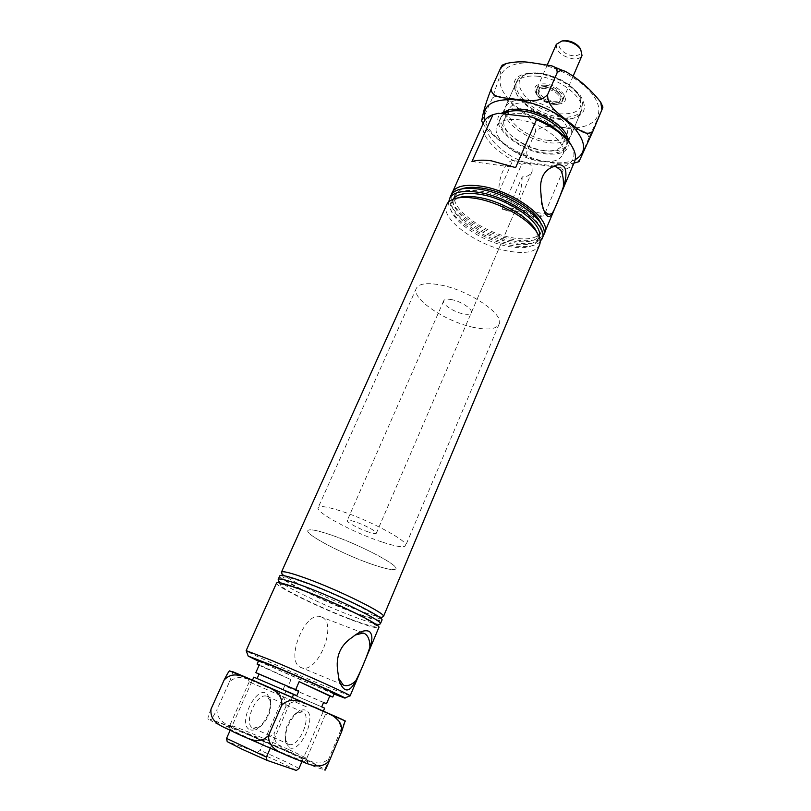 <?xml version="1.0" encoding="UTF-8"?>
<svg xmlns="http://www.w3.org/2000/svg" width="811" height="811" viewBox="0 0 811 811"><rect width="100%" height="100%" fill="white"/><g stroke="black" fill="none" stroke-linecap="round" stroke-linejoin="round"><path stroke-width="0.61" stroke-dasharray="4.05 3.04" d="M250.214 729.788C252.647 730.63 255.414 729.93 258.496 727.69C267.295 719.57 271.239 710 270.357 698.981L266.363 693.121C254.603 686.755 237.187 725.906 250.214 729.788M253.316 728.197L260.463 726.392C268.076 719.357 271.492 711.065 270.732 701.515L266.789 696.284C256.408 692.087 242.408 724.983 253.316 728.197M288.574 744.295L288.797 744.376C298.975 748.34 312.793 715.322 302.523 711.845L295.731 713.457C287.905 720.776 284.377 729.454 285.148 739.5L288.574 744.295M289.547 747.813C301.216 753.003 317.648 714.349 305.686 710.233C303.446 709.321 300.83 709.929 297.84 712.078C288.777 720.563 284.691 730.62 285.584 742.278L289.547 747.813M352.481 637.172L355.238 635.013M322.403 617.445C337.508 624.652 317.892 673.465 301.905 667.858L300.688 667.392C284.793 661.229 304.774 610.906 320.588 616.705L322.403 617.445M334.051 694.064L258.435 661.188M350.139 695.848L323.995 685.741C293.065 672.836 247.811 652.531 246.26 650.787M323.569 702.508L284.732 685.782L282.836 690.131L285.837 691.479L260.189 750.337L257.462 752.233L227.202 741.619M334.304 693.456L315.54 686.086C292.082 676.262 257.624 660.823 258.699 660.58M544.911 83.857C535.706 83.736 532.797 86.98 536.162 93.589C540.491 99.175 546.766 102.622 554.998 103.92L559.742 103.849C573.144 102.318 560.583 84.942 544.911 83.857M553.538 104.396C546.411 103.271 540.978 100.29 537.247 95.465L536.243 90.082C537.429 87.74 540.288 86.736 544.81 87.091C554.187 87.77 564.841 96.58 562.266 101.395L557.644 104.335L553.538 104.396C558.12 104.791 561.03 103.798 562.266 101.395C564.841 96.58 554.187 87.77 544.81 87.091C540.288 86.736 537.429 87.74 536.243 90.082C536.071 96.914 541.839 101.689 553.538 104.396M539.568 73.243C556.082 75.646 568.856 82.438 577.888 93.62C585.177 107.762 579.216 114.503 559.995 113.864C529.117 111.573 502.891 76.579 531.276 73.345L539.568 73.243M559.884 116.966C571.461 118.051 578.831 115.547 581.984 109.434C583.616 105.41 582.612 100.746 579.003 95.455C569.342 83.513 555.687 76.254 538.038 73.669L529.167 73.781C522.831 74.754 518.746 77.207 516.911 81.141C510.514 93.508 536.791 114.949 559.884 116.966M372.117 564.334C344.036 554.795 305.058 534.52 307.856 530.607C309.113 528.792 316.513 530.13 330.047 534.621C358.888 544.181 399.367 565.429 395.839 568.866C394.247 570.711 386.35 569.2 372.117 564.334C344.036 554.795 305.058 534.52 307.856 530.607C309.113 528.792 316.513 530.13 330.047 534.621C358.888 544.181 399.367 565.429 395.839 568.866C394.247 570.711 386.35 569.2 372.117 564.334M473.594 327.391C445.665 321.805 410.792 298.448 416.357 288.29C418.881 283.607 426.89 282.492 440.363 284.965C469.062 290.156 505.01 314.668 499.059 324.248C496.2 329.236 487.715 330.28 473.594 327.391M498.968 191.954L512.674 160.608L519.537 161.359C525.548 161.724 529.715 163.396 532.016 166.407L532.148 171.354C530.404 175.125 527.079 176.96 522.193 176.869L508.832 207.758L515.978 208.893L514.873 206.176C511.66 199.901 506.358 195.167 498.968 191.954C498.096 177.873 505.496 161.095 512.674 160.608M451.889 299.675C447.317 298.803 444.6 299.168 443.729 300.759C441.833 304.074 453.562 311.982 462.959 313.806C467.592 314.719 470.36 314.364 471.272 312.742C473.219 309.488 461.368 301.449 451.889 299.675M544.394 211.671L543.765 210.708C541.576 206.764 540.663 201.209 541.008 194.062M522.193 176.869C521.635 193.484 517.185 203.774 508.832 207.758M279.805 575.79C277.342 578.78 322.9 601.194 355.046 613.086C371.428 619.168 380.379 621.54 381.92 620.192M278.386 580.169C281.062 584.934 323.589 605.422 353.545 616.583C367.667 621.885 376.385 624.429 379.69 624.217M350.403 619.107C363.561 624.064 371.641 626.457 374.652 626.295C383.157 626.406 336.464 603.009 303.243 590.783C286.77 584.751 279.126 582.906 280.312 585.268C282.715 589.546 322.464 608.635 350.403 619.107M353.403 612.082C366.471 616.948 374.55 619.269 377.652 619.036C386.502 619.036 339.89 595.416 306.548 583.312C289.983 577.32 282.319 575.587 283.556 578.131C286.07 582.673 325.566 601.762 353.403 612.082M281.64 573.053C284.428 578.101 326.681 598.579 356.536 609.588C370.556 614.779 379.274 617.252 382.68 616.978M446.689 204.686C439.369 218.575 477.77 246.321 509.632 251.339C525.802 253.995 535.767 251.897 539.518 245.044M457.698 197.925L451.22 203.237C444.367 216.192 480.071 242.083 509.734 246.686C524.747 249.119 534.003 247.132 537.49 240.745L536.953 232.382M453.116 199.222L452.558 200.266C445.665 213.293 481.318 239.225 510.981 243.776C525.994 246.179 535.25 244.172 538.747 237.745L539.133 236.619M461.743 188.912L455.214 194.336C448.26 207.515 483.812 233.507 513.464 237.968C528.478 240.33 537.744 238.252 541.272 231.753L540.785 223.278M512.228 240.877C527.231 243.249 536.497 241.212 540.014 234.744C547.253 222.336 510.565 195.025 480.041 191.082C465.737 189.206 457.019 191.274 453.886 197.296C446.962 210.404 482.565 236.366 512.228 240.877M503.824 113.915L500.701 117.646C494.598 129.344 521.321 150.451 544.424 152.894C556.011 154.202 563.321 151.961 566.342 146.183L566.129 138.194M517.803 119.663C541.434 121.802 568.856 143.659 562.702 154.769C559.712 160.466 552.413 162.646 540.815 161.288C517.702 158.743 490.868 137.718 496.91 126.161C499.667 120.778 506.632 118.619 517.803 119.663M547.557 140.303C557.765 141.388 564.213 139.34 566.909 134.18C572.454 124.053 548.51 104.649 527.677 102.946C517.803 102.105 511.609 104.132 509.095 109.039C503.631 119.521 527.13 138.275 547.557 140.303M543.147 150.552C553.366 151.687 559.803 149.711 562.459 144.632C567.943 134.667 543.867 115.344 523.024 113.52C513.14 112.628 506.956 114.594 504.483 119.42C499.089 129.74 522.72 148.413 543.147 150.552M504.746 113.307C506.774 125.523 529.674 140.617 548.834 142.695C556.985 143.659 563.209 142.685 567.507 139.766M567.974 139.411L570.832 135.741C577.138 124.286 549.939 102.227 526.288 100.331C515.107 99.388 508.102 101.699 505.273 107.245L504.533 111.827M451.504 194.366C447.064 209.066 484.045 235.048 514.59 239.721C529.441 242.114 539.173 240.37 543.786 234.491M483.802 122.167C477.953 134.109 496.819 154.384 521.615 164.288L502.141 209.157L524.839 215.756C532.219 216.932 538.585 216.953 543.907 215.807L563.26 169.986C569.008 168.435 572.779 165.647 574.563 161.622M450.703 195.775C443.272 209.897 481.511 237.755 513.353 242.621C529.522 245.196 539.497 243.006 543.299 236.042M448.615 201.99C447.155 216.892 482.88 240.908 512.116 245.52C525.619 247.771 534.976 246.534 540.177 241.81M276.561 583.008C274.199 585.775 319.899 608.068 352.045 620.101C368.427 626.254 377.368 628.718 378.859 627.491M253.823 677.134L296.826 695.666M230.111 730.427L252.485 680.135M259.104 665.273L290.997 679.659L259.297 664.838M290.997 679.659L287.733 687.15M301.905 761.651L323.427 710.973M292.315 697.379L270.458 747.772M324.633 708.155L285.837 691.479M321.724 706.847L282.836 690.131M521.615 164.288L526.674 163.052C491.811 151.393 471.353 118.791 498.268 113.287M526.674 163.052L559.62 167.532L563.26 169.986M571.684 145.899C576.915 157.577 572.901 164.785 559.62 167.532M471.961 161.541L515.624 167.603M502.141 209.157L543.907 215.807M296.329 770.45C289.02 766.314 276.064 760.242 257.462 752.233M299.006 768.463C291.21 764.205 278.274 758.163 260.189 750.337M323.619 702.387L284.732 685.782M338.511 678.118L337.802 671.67M562.591 40.874C553.457 42.851 562.57 55.199 573.357 55.726C579.835 55.777 582.146 53.394 580.281 48.559M556.336 44.321C555.981 51.509 561.607 56.364 573.225 58.889C577.797 59.183 580.727 58.047 582.024 55.493M545.61 85.246C541.099 84.902 538.24 85.905 537.044 88.257C536.862 95.11 542.63 99.885 554.329 102.581C558.911 102.977 561.81 101.973 563.047 99.571C565.632 94.735 554.988 85.925 545.61 85.246M546.31 86.635C542.498 86.341 540.085 87.193 539.082 89.169C538.93 94.948 543.786 98.972 553.649 101.243C557.502 101.568 559.955 100.726 560.989 98.699C561.131 92.93 556.245 88.906 546.31 86.635M545.509 88.47C541.697 88.176 539.285 89.017 538.281 90.994C538.139 96.752 542.995 100.777 552.859 103.058C556.721 103.392 559.164 102.551 560.198 100.534C560.34 94.775 555.444 90.751 545.509 88.47M368.559 532.016C359.121 528.965 346.115 522 347.209 520.54C347.706 519.831 350.251 520.216 354.843 521.686C364.372 524.737 377.541 531.813 376.355 533.212C375.828 533.932 373.222 533.526 368.559 532.016M381.728 541.91C353.647 532.766 315.063 512.177 318.145 507.635C319.524 505.527 326.985 506.622 340.529 510.92C369.36 520.044 409.393 541.616 405.622 545.671C403.908 547.841 395.94 546.584 381.728 541.91M537.034 72.858C555.363 75.555 569.758 83.087 580.22 95.434C587.772 107.64 584.984 115.385 571.856 118.659L560.279 118.852C541.261 115.75 526.856 107.741 517.063 94.836C509.561 80.046 516.222 72.726 537.034 72.858M536.943 76.153C560.553 77.755 587.417 100.006 580.95 111.877C579.226 115.679 575.496 118.102 569.748 119.176L558.85 119.359C540.927 116.419 527.353 108.877 518.128 96.732C514.995 91.795 514.225 87.416 515.826 83.563C518.736 77.826 525.781 75.352 536.943 76.153M602.948 107.113L588.725 138.245C588.279 128.483 573.235 129.608 564.811 127.864C555.697 127.54 543.522 123.272 535.473 131.798C535.807 120.21 524.21 114.321 517.276 108.015C509.825 102.977 500.012 91.957 492.389 98.019L499.383 77.339L502.171 65.194M481.663 120.971L483.234 118.345C482.545 121.559 483.305 124.549 485.495 127.327C495.075 137.769 505.476 146.142 516.698 152.458C520.621 154.921 523.977 154.729 526.765 151.86C526.542 155.783 528.61 158.257 532.969 159.27L550.02 162.535C557.238 163.984 564.821 164.268 572.779 163.396C575.992 162.899 578.436 161.379 580.098 158.834L578.993 161.663M569.342 142.138C568.906 151.475 560.888 155.377 545.276 153.837C518.29 151.079 488.293 124.782 500.651 113.56M509.724 109.363L522.608 108.664C541.13 111.725 555.2 119.349 564.821 131.534L566.25 133.937M568.024 140.404L567.335 143.973C564.304 149.782 556.985 152.032 545.377 150.745C522.233 148.322 495.511 127.165 501.634 115.405L502.587 113.783M535.473 131.798L526.765 151.86M492.389 98.019L483.234 118.345M588.725 138.245L580.098 158.834M308.819 705.023L247.973 678.391L308.819 705.023M306.599 706.928L249.21 681.879L306.599 706.928M345.141 720.878L340.671 730.407C341.441 715.981 325.556 713.528 316.989 708.682C307.511 705.712 295.397 696.193 285.908 706.452L274.219 733.387C273.074 747.549 288.412 750.297 297.059 755.406C306.467 758.549 319.159 768.94 328.992 758.275L324.947 769.304L296.765 755.325L240.137 730.681L210.059 719.306C210.323 721.212 212.644 717.928 217.034 709.483C216.425 723.817 232.544 726.453 241.739 731.279C251.724 734.442 264.467 743.464 274.219 733.387M288.534 752.314C263.413 740.676 225.428 725.064 226.299 726.818C226.634 727.589 232.706 730.711 244.496 736.206C269.728 747.955 308.555 763.901 307.957 762.33C307.815 761.58 301.337 758.244 288.534 752.314M288.361 749.384C264.923 738.557 229.493 723.939 229.858 725.308L247.031 734.097C270.722 745.086 307.126 760.089 306.619 758.711L306.639 758.69C306.284 757.94 300.192 754.838 288.361 749.384M340.671 730.407L328.992 758.275M285.908 706.452C286.476 692.614 271.29 689.837 262.196 684.859C252.424 681.595 239.569 672.045 229.401 682.01L217.034 709.483M229.401 682.01C235.595 666.368 230.567 672.897 229.918 670.981M211.012 709.088C205.112 723.625 209.512 717.978 210.059 719.316M564.628 127.459C540.45 124.671 512.44 108.512 503.175 91.673C493.554 74.825 506.236 60.805 532.148 63.167C557.927 65.275 589.11 83.908 596.734 101.395C604.742 118.923 588.898 130.47 564.628 127.459M575.171 159.676C568.724 162.707 560.269 163.538 549.807 162.18C522.416 158.885 489.672 138.144 484.816 120.383M343.053 719.793L244.719 677.155M292.173 757.717C333.808 774.951 332.926 771.869 296.674 755.294C271.827 743.849 237.288 729.16 220.328 722.854C203.318 716.772 208.245 720.077 235.119 732.769L237.258 733.762M270.732 701.515L270.357 698.981M260.463 726.392L258.496 727.69M253.549 728.278L288.797 744.376M342.901 684.829L301.905 667.858M537.247 95.465L536.162 93.589M577.888 93.62L579.003 95.455M416.357 288.29L318.145 507.635M443.729 300.759L347.209 520.54M471.272 312.742L515.978 208.893M547.841 214.256L514.448 208.974M374.652 626.295L377.105 625.281M377.652 619.036L380.298 617.952M538.747 237.745L537.49 240.745M541.272 231.753L540.014 234.744M566.342 146.183L562.702 154.769M566.909 134.18L566.656 134.778M565.673 137.089L562.459 144.632M581.984 109.434L570.832 135.741M516.911 81.141L505.273 107.245M509.095 109.039L508.832 109.637M507.818 111.928L504.483 119.42M500.701 117.646L496.91 126.161M455.214 194.336L453.886 197.296M452.558 200.266L451.22 203.237M283.556 578.131L282.552 575.455M280.312 585.268L279.369 582.774M543.999 211.093L544.759 212.502M555.484 166.235L519.537 161.359M532.148 171.354L376.355 533.212M499.059 324.248L405.622 545.671M531.276 73.345L529.167 73.781M557.644 104.335L559.742 103.849M363.156 633.036L320.588 616.705M285.148 739.5L285.584 742.278M295.731 713.457L297.84 712.078M266.789 696.284L302.047 711.683M547.395 64.677L537.044 88.257M539.082 89.169L538.281 90.994M560.989 98.699L560.198 100.534M573.134 76.153L563.047 99.571M569.748 119.176L571.856 118.659M483.123 123.677L485.495 127.327M516.698 152.458L532.969 159.27M564.821 131.534L565.966 133.521M580.95 111.877L567.335 143.973M515.826 83.563L501.634 115.405M512.451 108.765L510.21 109.282M572.779 163.396L573.914 163.153M518.128 96.732L517.063 94.836M249.261 681.909L247.973 678.391M229.858 725.328L226.299 726.818M249.21 681.879L229.858 725.308M325.201 714.927L306.639 758.69M306.619 758.711L307.957 762.33M325.14 714.907L328.587 713.447"/><path stroke-width="1.22" d="M355.755 680.855C349.46 693.04 343.915 692.979 339.11 680.682L337.802 671.67C335.409 656.616 340.306 645.12 352.481 637.172L354.458 635.581C360.52 631.161 365.477 629.782 369.329 631.445C372.513 634.273 372.705 639.524 369.897 647.188C365.883 659.1 361.169 670.312 355.755 680.855C351.619 684.727 347.838 686.258 344.391 685.447L343.225 685.001L338.511 678.118M355.238 635.013L363.156 633.036L364.899 633.746C368.255 635.925 369.917 640.406 369.897 647.188M258.435 661.188L248.196 656.079L270.539 664.726C302.625 678.118 349.916 699.406 344.756 698.068L334.051 694.064M270.235 659.87C303.365 673.617 352.694 695.868 350.139 695.848L378.859 627.491C382.275 625.322 334.487 601.833 301.347 589.648C285.888 583.95 277.626 581.74 276.561 583.008L246.149 650.625L270.235 659.87M323.427 710.973L324.633 708.155L321.724 706.847L323.619 702.387L326.519 703.715L323.569 702.508M257.117 678.503L259.064 674.103L255.83 672.623L259.297 664.838L257.107 664.148L258.699 660.58L276.379 667.494C300.354 677.509 336.007 693.517 334.304 693.456L332.784 697.044L299.147 681.635L295.68 689.624L298.813 691.063L296.826 695.666L293.673 694.246L292.315 697.379M255.83 672.623L295.68 689.624M326.519 703.715L329.773 696.041L332.784 697.044M552.169 213.475C550.203 217.277 548.074 217.581 545.773 214.378C543.005 209.562 541.424 202.791 541.008 194.062C539.183 180.052 543.015 171.03 552.534 166.985L555.484 166.235L560.837 170.351C562.905 174.446 563.736 179.951 563.341 186.895C558.931 199.455 555.211 208.315 552.169 213.475L548.794 214.408L544.394 211.671M552.534 166.985C557.826 163.66 561.942 164.015 564.882 168.039C566.676 172.986 566.169 179.272 563.341 186.895M377.105 625.281L380.389 623.831L381.92 620.192C385.428 617.8 337.802 594.179 304.662 582.156C289.203 576.53 280.92 574.411 279.805 575.79L278.183 579.399L279.369 582.774M380.389 623.831C383.856 621.561 336.139 598.001 303 585.897C287.54 580.24 279.268 578.071 278.183 579.399M380.298 617.952L383.451 616.553C387.009 614.039 339.454 590.357 306.315 578.415C290.855 572.83 282.563 570.762 281.427 572.191L282.552 575.455M383.451 616.553L539.518 245.044C540.876 241.719 540.136 237.694 537.267 232.98C529.056 218.757 498.43 201.655 474.688 198.279C467.754 197.225 461.875 197.164 457.059 198.107C451.646 199.222 448.199 201.422 446.689 204.686L281.427 572.191M536.953 232.382L535.382 229.412C527.728 216.152 499.383 200.307 477.334 197.195C470.907 196.211 465.443 196.161 460.942 197.043L457.698 197.925M539.133 236.619C544.12 223.816 508.132 198.006 478.693 194.133C465.352 192.319 456.826 194.011 453.116 199.222M540.785 223.278C535.797 209.532 505.273 191.244 481.389 188.04C473.188 186.844 466.639 187.138 461.743 188.912M566.129 138.194C562.266 126.546 539.781 112.678 521.635 110.965C513.738 110.154 507.798 111.148 503.824 113.915M543.786 234.491L574.563 161.622C576.459 156.949 575.313 151.434 571.147 145.068C564.01 134.991 552.453 126.526 536.487 119.683L515.624 167.603L491.284 160.801C483.518 159.767 477.071 160.01 471.961 161.541L492.966 114.675C488.384 116.318 485.333 118.811 483.802 122.167L451.504 194.366M544.556 233.041C552.382 219.649 512.947 190.2 480.102 186.043C464.764 184.067 455.407 186.317 452.031 192.815M540.177 241.81L543.299 236.042C551.095 222.721 511.599 193.302 478.754 189.095C463.416 187.088 454.059 189.318 450.703 195.775L448.615 201.99M542.042 239.042C549.797 225.793 510.251 196.414 477.395 192.156C462.057 190.119 452.71 192.319 449.365 198.746M259.064 674.103L298.813 691.063M267.001 760.343L241.982 749.171L227.202 741.619L226.553 738.405L266.413 757.099L267.001 760.343L296.329 770.45L299.006 768.463L301.905 761.651M252.485 680.135L253.823 677.134L293.673 694.246M226.553 738.405L230.111 730.427M329.773 696.041L299.147 681.635M270.458 747.772L266.413 757.099M248.146 655.937L246.149 650.625M536.487 119.683L532.705 117.22L498.268 113.287L492.966 114.675M532.705 117.22C549.848 123.718 562.266 132.325 569.971 143.05L571.684 145.899M504.533 111.827L504.746 113.307M257.107 664.148L259.104 665.273M580.281 48.559L579.591 47.474C576.388 43.591 571.998 41.29 566.413 40.591L562.591 40.874M573.134 76.153L582.024 55.493L580.635 49.126C576.824 44.514 571.603 41.787 564.973 40.945L561.932 40.996L556.336 44.321L547.395 64.677M506.155 63.511L502.171 65.194L500.803 67.668L506.155 63.511C515.076 61.565 523.663 61.301 531.904 62.741L551.45 65.792C555.545 66.766 557.421 69.138 557.086 72.889L547.628 94.623C538.737 104.031 525.254 99.53 515.684 99.307C506.682 97.553 491.263 98.901 491.253 88.815C483.873 107.701 482.778 115.324 481.663 120.971L483.123 123.677M500.651 113.56L510.21 109.282L521.027 109.171C537.805 110.823 558.678 122.187 565.966 133.521L569.342 142.138M566.25 133.937L568.024 140.404M502.587 113.783L509.724 109.363M500.803 67.668L491.253 88.815M557.086 72.889C559.661 70.06 562.824 69.787 566.565 72.078C579.561 79.6 590.966 89.676 600.769 102.318L601.904 109.789L592.922 131.23C585.228 137.84 575.161 126.263 567.244 120.809C559.945 114.047 547.222 107.356 547.628 94.623M601.904 109.789L602.948 107.113L600.769 102.318M573.914 163.153L578.993 161.663L592.922 131.23M345.587 721.131L257.128 682.132L229.918 670.981C229.483 670.19 227.556 673.211 224.13 680.034C234.399 668.943 247.112 679.02 257.087 682.122C266.089 687.272 282.877 689.664 281.752 705.266C292.69 694.257 306.284 704.587 316.665 708.013C326.336 713.305 342.455 716.255 341.806 731.218L345.141 720.878M324.947 769.304C325.596 768.433 323.092 775.509 329.459 760.708C319.007 771.859 305.554 762.127 294.91 758.843C285.117 753.743 267.924 750.956 268.623 735.405C257.939 746.982 244.587 735.901 234.693 732.576C225.62 727.132 209.451 724.375 211.012 709.088L224.13 680.034M281.752 705.266L268.623 735.405M341.806 731.218L329.459 760.708M484.816 120.383C481.683 105.41 492.054 98.536 515.908 99.763C538.656 103.129 557.846 112.232 573.489 127.063C586.343 141.925 586.911 152.792 575.171 159.676M244.719 677.155C224.373 668.142 228.631 669.845 257.513 682.274L343.053 719.793M237.258 733.762L292.173 757.717M344.391 685.447L342.901 684.829M344.898 698.007L349.957 695.868M548.794 214.408L547.841 214.256M535.382 229.412L537.267 232.98M566.656 134.778L565.673 137.089M508.832 109.637L507.818 111.928M460.942 197.043L457.059 198.107M544.759 212.502L545.773 214.378M569.971 143.05L571.147 145.068M338.663 678.665L339.11 680.682M563.858 40.631L561.932 40.996M579.591 47.474L580.635 49.126M551.45 65.792L566.565 72.078"/></g></svg>
